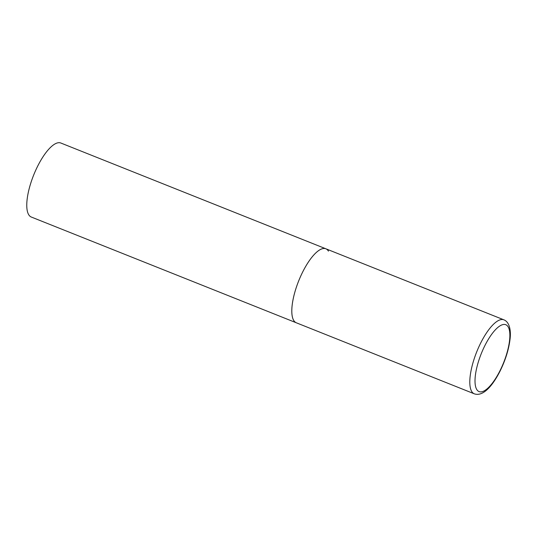 <?xml version="1.0" encoding="UTF-8"?>
<svg xmlns="http://www.w3.org/2000/svg" width="537" height="537" viewBox="0 0 537 537"><rect width="100%" height="100%" fill="white"/><g stroke="black" fill="none" stroke-linecap="round" stroke-linejoin="round"><path stroke-width="0.81" d="M302.72 271.91A39.845 13.324 111.8 0 0 296.323 322.797A39.845 13.324 -68.2 0 1 293.732 320.448A39.845 13.324 -68.2 0 1 300.639 276.307A39.845 13.324 -68.2 0 1 325.858 248.785A39.845 13.324 111.8 0 0 302.72 271.91M474.325 393.829C483.119 396.883 492.583 385.834 500.075 371.08C505.451 360.132 508.767 349.553 510.022 339.337C511.029 331.994 510.103 322.227 503.86 319.817A39.845 13.324 111.8 0 0 480.722 342.948A39.845 13.324 111.8 0 0 474.325 393.829L31.274 217.022A39.845 13.324 -68.2 0 1 28.689 214.672A39.845 13.324 -68.2 0 1 35.59 170.538A39.845 13.324 -68.2 0 1 60.809 143.01L325.858 248.785A39.845 13.324 -68.2 0 1 328.443 251.135M484.877 345.613A36.019 12.042 111.8 0 0 476.749 389.493A36.019 12.042 111.8 0 0 500.001 370.705A36.019 12.042 111.8 0 0 508.13 326.832A36.019 12.042 111.8 0 0 484.877 345.613M325.858 248.785L503.86 319.817"/></g></svg>
